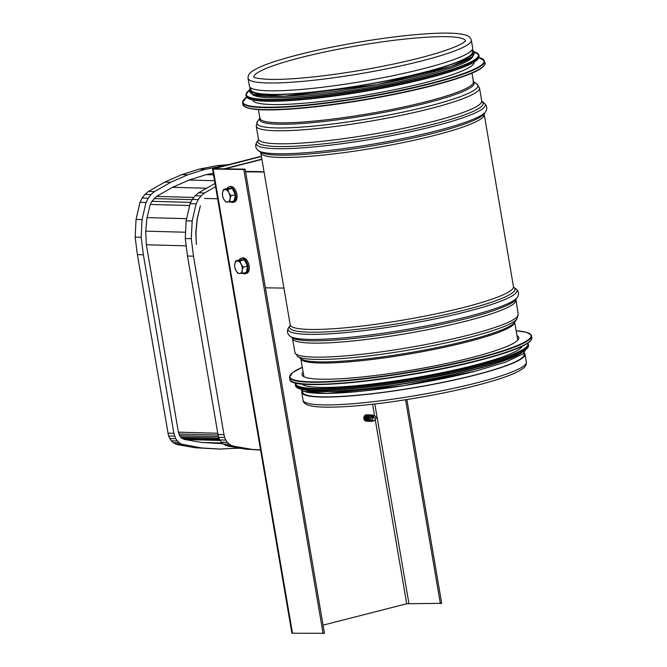<?xml version="1.0" encoding="UTF-8"?>
<svg xmlns="http://www.w3.org/2000/svg" width="667" height="667" viewBox="0 0 667 667"><rect width="100%" height="100%" fill="white"/><g stroke="black" fill="none" stroke-linecap="round" stroke-linejoin="round"><path stroke-width="1" d="M523.878 352.993L524.112 354.369A112.339 14.29 170.3 0 1 446.748 381.507A112.339 14.29 170.3 0 1 321.361 396.832A112.339 14.29 170.3 0 1 302.643 392.221L302.409 390.845M524.087 352.776A113.257 14.407 170.3 0 1 525.012 354.21A113.257 14.407 170.3 0 1 447.023 381.574A113.257 14.407 170.3 0 1 320.619 397.023A113.257 14.407 170.3 0 1 301.742 392.379A113.257 14.407 170.3 0 1 302.143 390.712M471.327 40.12L472.67 47.974A113.257 14.407 170.3 0 1 394.672 75.338A113.257 14.407 170.3 0 1 268.267 90.787A113.257 14.407 170.3 0 1 249.4 86.143L248.057 78.289C248.016 75.504 249.108 73.387 251.351 71.928C256.32 68.126 266.091 64.032 280.682 59.638C301.909 53.285 327.505 47.532 357.454 42.38C387.227 37.369 413.04 34.359 434.892 33.35C450.008 32.675 460.48 33.317 466.308 35.293C468.801 35.935 470.477 37.544 471.327 40.12A113.257 14.407 170.3 0 1 393.33 67.484A113.257 14.407 170.3 0 1 266.925 82.933A113.257 14.407 170.3 0 1 248.057 78.289M252.676 99.933A112.339 14.29 -9.7 0 0 365.816 95.073A112.339 14.29 -9.7 0 0 474.154 62.073M251.918 94.014A112.339 14.29 -9.7 0 0 364.657 88.286A112.339 14.29 -9.7 0 0 472.903 56.245M250.6 87.786L250.934 89.737A112.339 14.29 -9.7 0 0 364.082 84.892A112.339 14.29 -9.7 0 0 472.411 51.876L472.078 49.933M516.983 335.609A109.972 13.99 170.3 0 1 518.843 337.627A109.972 13.99 170.3 0 1 470.802 357.804A109.972 13.99 170.3 0 1 360.447 377.155A109.972 13.99 170.3 0 1 302.051 374.687A109.972 13.99 170.3 0 1 303.143 372.169M522.269 346.231A112.339 14.29 170.3 0 1 473.42 365.516A112.339 14.29 170.3 0 1 301.676 383.942M519.927 353.193A112.339 14.29 170.3 0 1 474.087 369.443A112.339 14.29 170.3 0 1 306.203 389.72M261.873 159.146L223.87 168.868M261.914 159.388L224.821 168.876M283.917 288.086L265.399 287.836M245.564 171.794L264.082 172.044M245.506 171.436L264.015 171.677M406.87 399.566L441.696 603.302L406.703 603.76L323.061 625.154M243.797 169.493L245.114 169.143L324.454 633.308L292.488 633.241A3.285 0.417 170.3 0 1 291.879 633.108L212.54 168.951A3.285 0.417 -9.7 0 0 213.148 169.085L243.797 169.493L323.136 633.65M261.372 156.22L213.974 168.351A3.285 0.417 -9.7 0 0 212.54 168.951M405.544 399.775L440.395 603.652M245.114 169.143L214.157 168.676L261.414 156.47M242.763 273.245A8.037 4.519 -104.7 0 0 245.314 273.77L246.515 273.453A8.037 4.519 -104.7 0 0 248.991 265.141A8.037 4.519 -104.7 0 0 243.13 257.829A8.037 4.519 -104.7 0 0 242.429 257.912L241.237 258.229A8.037 4.519 -104.7 0 0 239.27 259.938M245.314 273.77A8.037 4.519 -104.7 0 0 247.79 265.458A8.037 4.519 -104.7 0 0 241.929 258.146A8.037 4.519 -104.7 0 0 241.237 258.229M235.743 260.864L240.078 259.721L244.339 259.78L247.532 266.058L246.473 272.278L242.138 273.412L242.213 270.418A6.395 3.593 -104.7 0 0 241.146 264.174A6.395 3.593 -104.7 0 0 237.419 261.005A6.395 3.593 -104.7 0 0 234.759 264.09A6.395 3.593 -104.7 0 0 235.826 270.335A6.395 3.593 -104.7 0 0 239.553 273.503A6.395 3.593 -104.7 0 0 242.213 270.418L243.197 267.192L241.146 264.174L240.003 260.914L235.743 260.864L234.759 264.09L234.684 267.083L235.826 270.335L237.877 273.353L242.138 273.412M240.003 260.914L244.339 259.78M243.197 267.192L247.532 266.058M230.557 201.843A8.037 4.519 -104.7 0 0 232.408 202.443A8.037 4.519 -104.7 0 0 233.108 202.359L234.309 202.043A8.037 4.519 -104.7 0 0 236.635 193.13A8.037 4.519 -104.7 0 0 230.223 186.502L229.031 186.818A8.037 4.519 -104.7 0 0 227.063 188.528M233.108 202.359A8.037 4.519 -104.7 0 0 235.443 193.438A8.037 4.519 -104.7 0 0 229.031 186.818M223.537 189.453L227.872 188.311L232.133 188.369L235.326 194.647L234.267 200.867L229.932 202.001L230.007 199.016A6.395 3.593 -104.7 0 0 228.939 192.763A6.395 3.593 -104.7 0 0 225.213 189.595A6.395 3.593 -104.7 0 0 222.553 192.68A6.395 3.593 -104.7 0 0 223.62 198.933A6.395 3.593 -104.7 0 0 227.347 202.093A6.395 3.593 -104.7 0 0 230.007 199.016L230.99 195.781L228.939 192.763L227.797 189.503L223.537 189.453L222.553 192.68L222.478 195.673L223.62 198.933L225.671 201.951L229.932 202.001M230.99 195.781L235.326 194.647M227.797 189.503L232.133 188.369M197.132 218.993L195.815 232.608L196.398 244.514L195.94 232.516L197.257 218.968L200.367 205.811L197.132 218.993M260.555 449.858L245.523 449.124L260.589 450.075M251.542 449.291L233.783 446.223L227.772 446.056L245.523 449.124M233.783 446.223L231.424 445.464L225.413 445.298L227.772 446.056M231.424 445.464L229.248 444.147L223.237 443.989L225.413 445.298M229.248 444.147L227.347 442.329L221.336 442.171L223.237 443.989M227.347 442.329L225.796 440.087L219.785 439.92L221.336 442.171M225.796 440.087L224.662 437.502L218.651 437.335L219.785 439.92M224.662 437.502L224.004 434.692L217.992 434.525L218.651 437.335M224.004 434.692L193.488 256.17L187.477 256.003L217.992 434.525M193.488 256.17L191.279 238.669L185.259 238.511L187.477 256.003M191.279 238.669L192.163 220.977L186.151 220.81L185.259 238.511M192.163 220.977L196.115 203.844L190.103 203.685L186.151 220.81M196.115 203.844L198.282 199.558L192.271 199.4L190.103 203.685M198.282 199.558L201.134 195.881L195.114 195.723L192.271 199.4M201.134 195.881L204.544 192.971L198.533 192.805L195.114 195.723M215.016 183.475L198.533 192.805M204.544 192.971L215.566 186.668M220.152 440.453L184.567 439.486L201.726 442.446L222.903 443.672M222.203 443.005L201.726 442.446M237.235 447.69L237.327 448.241L219.368 449.058L201.434 447.924L181.316 444.097L179.14 442.788L175.688 438.719L173.895 433.325L143.38 254.802L141.171 237.31L142.054 219.61L146.006 202.485L148.174 198.199L151.025 194.514L154.436 191.604L170.777 182.266L187.769 174.804L205.253 169.293L224.504 165.658M240.945 448.332L237.327 448.241M213.273 173.245L206.17 174.646L189.103 180.032L172.52 187.31L156.57 196.423L151.918 201.309L150.258 204.452L147.023 217.625L145.706 231.241L146.348 244.764L178.389 432.174L180.44 437.077L184.567 439.486M213.548 174.846L206.17 174.646M214.549 180.724L189.103 180.032M206.528 188.236L172.52 187.31M193.789 197.44L156.57 196.423M192.146 199.641L154.052 198.599M190.77 202.368L151.918 201.309M217.775 433.25L178.389 432.174M186.193 245.848L146.348 244.764M218.117 435.051L178.764 433.984M218.501 436.702L179.465 435.643M218.993 438.127L180.44 437.077M219.493 439.261L181.657 438.227M219.868 440.045L183.058 439.044M189.678 205.528L150.258 204.452M185.576 232.241L145.714 231.149M186.643 218.676L147.032 217.6M228.331 164.674L217.067 165.608L223.086 165.775M217.067 165.608L199.241 169.126L181.757 174.637L164.766 182.099L148.424 191.446L145.014 194.355L142.163 198.032L139.995 202.318L136.043 219.443L135.159 237.144L137.369 254.636L168.543 435.976L171.227 440.804L173.128 442.621L177.664 444.689L195.423 447.765L219.368 449.058M205.253 169.293L199.241 169.126M187.769 174.804L181.757 174.637M170.777 182.266L164.766 182.099M154.436 191.604L148.424 191.446M151.025 194.514L145.014 194.355M148.174 198.199L142.163 198.032M146.006 202.485L139.995 202.318M142.054 219.61L136.043 219.443M141.171 237.31L135.159 237.144M143.38 254.802L137.369 254.636M173.895 433.325L167.884 433.158M174.554 436.135L168.543 435.976M175.688 438.719L169.676 438.553M177.239 440.962L171.227 440.804M179.14 442.788L173.128 442.621M181.316 444.097L175.304 443.939M183.675 444.856L177.664 444.689M201.434 447.924L195.423 447.765M372.486 415.766A2.426 2.026 91.6 0 0 372.053 420.577L373.987 420.627A2.426 2.026 91.6 0 0 374.646 420.518L375.579 418.342L376.055 418.593A2.426 2.026 91.6 0 0 373.47 415.891L372.953 415.816A80.657 31.299 -98.8 0 0 372.361 415.749L371.344 417.15L372.061 417.817A2.426 2.026 91.6 0 0 373.987 420.627M373.678 415.766A3.193 2.668 91.6 0 0 371.961 414.949A3.193 2.668 91.6 0 0 369.201 418.067A3.193 2.668 91.6 0 0 371.786 421.336A3.193 2.668 91.6 0 0 372.411 421.269A3.193 2.668 91.6 0 0 373.545 420.619M371.878 414.949A3.193 2.668 91.6 0 0 371.794 414.949A3.193 2.668 91.6 0 0 371.177 415.016A3.193 2.668 91.6 0 0 369.051 418.442A3.193 2.668 91.6 0 0 371.619 421.336A3.193 2.668 91.6 0 0 371.702 421.336M369.626 416.166A2.426 2.026 91.6 0 0 369.518 419.993M371.227 415.007A3.193 2.668 91.6 0 0 370.66 414.916A3.193 2.668 91.6 0 0 367.901 418.034A3.193 2.668 91.6 0 0 370.485 421.302A3.193 2.668 91.6 0 0 371.052 421.244M370.577 414.916A3.193 2.668 91.6 0 0 370.493 414.907A3.193 2.668 91.6 0 0 369.877 414.982A3.193 2.668 91.6 0 0 367.742 418.401A3.193 2.668 91.6 0 0 370.318 421.302A3.193 2.668 91.6 0 0 370.402 421.302M368.326 416.133A2.426 2.026 91.6 0 0 368.217 419.96M369.927 414.966A3.193 2.668 91.6 0 0 369.351 414.882A3.193 2.668 91.6 0 0 366.6 418.001A3.193 2.668 91.6 0 0 369.185 421.269A3.193 2.668 91.6 0 0 369.751 421.21M369.276 414.874A3.193 2.668 91.6 0 0 369.193 414.874A3.193 2.668 91.6 0 0 368.568 414.941A3.193 2.668 91.6 0 0 366.441 418.367A3.193 2.668 91.6 0 0 369.018 421.261A3.193 2.668 91.6 0 0 369.101 421.261M367.017 416.091A2.426 2.026 91.6 0 0 366.917 419.927M368.618 414.932A3.193 2.668 91.6 0 0 368.051 414.841A3.193 2.668 91.6 0 0 365.291 417.967A3.193 2.668 91.6 0 0 367.876 421.236A3.193 2.668 91.6 0 0 368.451 421.177M367.967 414.841A3.193 2.668 91.6 0 0 367.892 414.841A3.193 2.668 91.6 0 0 367.267 414.907A3.193 2.668 91.6 0 0 365.141 418.334A3.193 2.668 91.6 0 0 367.717 421.227A3.193 2.668 91.6 0 0 367.8 421.227M365.716 416.058A2.426 2.026 91.6 0 0 365.616 419.893M367.317 414.899A3.193 2.668 91.6 0 0 366.75 414.807A3.193 2.668 91.6 0 0 363.99 417.926A3.193 2.668 91.6 0 0 366.575 421.194A3.193 2.668 91.6 0 0 367.15 421.135M366.667 414.807A3.193 2.668 91.6 0 0 366.583 414.807A3.193 2.668 91.6 0 0 365.966 414.874A3.193 2.668 91.6 0 0 363.84 418.301A3.193 2.668 91.6 0 0 366.408 421.194A3.193 2.668 91.6 0 0 366.491 421.194M372.061 417.817L374.412 418.117L373.47 415.891M376.055 418.593L375.421 418.968M372.361 415.749L372.92 416.742L371.344 417.15M374.412 418.117L372.92 416.742M517.759 340.145L514.674 322.128A108.471 13.799 170.3 0 1 439.42 348.316A108.471 13.799 170.3 0 1 318.884 362.998A108.471 13.799 170.3 0 1 300.842 358.688M318.234 361.847A109.004 13.865 170.3 0 1 301.259 358.971L297.624 356.445A112.189 14.274 170.3 0 0 315.099 359.405A112.189 14.274 170.3 0 0 433.467 345.506A112.189 14.274 170.3 0 0 516.958 318.959L514.374 322.545A109.004 13.865 170.3 0 1 433.242 348.341A109.004 13.865 170.3 0 1 318.234 361.847M515.866 299.475L518.192 314.29A113.257 14.407 170.3 0 1 440.195 341.654A113.257 14.407 170.3 0 1 313.79 357.103A113.257 14.407 170.3 0 1 294.922 352.459L297.624 356.445M515.791 300.275A113.257 14.407 170.3 0 1 437.802 327.639A113.257 14.407 170.3 0 1 311.397 343.088A113.257 14.407 170.3 0 1 292.521 338.444L294.922 352.459M310.088 340.787A114.324 14.549 170.3 0 1 292.279 337.777L290.195 336.326A116.15 14.782 170.3 0 0 308.287 339.386A116.15 14.782 170.3 0 0 430.832 324.996A116.15 14.782 170.3 0 0 517.284 297.507L515.799 299.575A114.324 14.549 170.3 0 1 430.707 326.622A114.324 14.549 170.3 0 1 310.088 340.787M288.694 327.539L290.128 325.554A114.324 14.549 170.3 0 0 308.613 332.166A114.324 14.549 170.3 0 0 442.821 315.166A114.324 14.549 170.3 0 0 513.773 287.327L515.783 288.728A116.15 14.782 170.3 0 1 444.005 317.008A116.15 14.782 170.3 0 1 307.42 334.334A116.15 14.782 170.3 0 1 288.694 327.539C286.635 330.907 287.135 333.833 290.195 336.326M484.125 113.815L513.457 286.61A113.257 14.407 170.3 0 1 435.468 313.974A113.257 14.407 170.3 0 1 309.063 329.423A113.257 14.407 170.3 0 1 290.187 324.771L290.178 325.479M484.059 114.616A113.257 14.407 170.3 0 1 406.07 141.979A113.257 14.407 170.3 0 1 279.656 157.429A113.257 14.407 170.3 0 1 260.789 152.776L290.187 324.771M278.356 155.128A114.324 14.549 170.3 0 1 260.547 152.118L258.462 150.667A116.15 14.782 170.3 0 0 276.555 153.718A116.15 14.782 170.3 0 0 399.099 139.336A116.15 14.782 170.3 0 0 485.551 111.848L484.067 113.907A114.324 14.549 170.3 0 1 398.974 140.962A114.324 14.549 170.3 0 1 278.356 155.128M473.428 81.682L476.63 83.809L479.498 87.911L481.724 100.942L484.05 103.06A116.15 14.782 170.3 0 1 412.273 131.341A116.15 14.782 170.3 0 1 275.688 148.674A116.15 14.782 170.3 0 1 256.962 141.879C254.902 145.248 255.403 148.174 258.462 150.667M481.966 101.609L482.049 101.676A114.324 14.549 170.3 0 1 411.08 129.498A114.324 14.549 170.3 0 1 276.88 146.507A114.324 14.549 170.3 0 1 258.396 139.895L256.962 141.879M481.724 100.942A113.257 14.407 170.3 0 1 403.727 128.306A113.257 14.407 170.3 0 1 277.322 143.755A113.257 14.407 170.3 0 1 258.454 139.111L258.446 139.82M479.498 87.911A113.257 14.407 170.3 0 1 401.501 115.274A113.257 14.407 170.3 0 1 275.096 130.724A113.257 14.407 170.3 0 1 256.22 126.071L258.454 139.111M476.63 83.809A112.131 14.265 170.3 0 1 407.712 111.114A112.131 14.265 170.3 0 1 275.571 127.906A112.131 14.265 170.3 0 1 257.562 121.261L256.22 126.071M473.437 81.733A108.888 13.857 170.3 0 1 404.402 108.237A108.888 13.857 170.3 0 1 277.714 124.187A108.888 13.857 170.3 0 1 259.888 118.242M471.961 73.103L473.453 81.833A108.321 13.782 170.3 0 1 398.858 108.004A108.321 13.782 170.3 0 1 277.956 122.778A108.321 13.782 170.3 0 1 259.905 118.334L260.222 117.725M525.012 354.21L526.355 362.064A113.257 14.407 170.3 0 1 448.366 389.428A113.257 14.407 170.3 0 1 321.961 404.877A113.257 14.407 170.3 0 1 303.085 400.233L301.742 392.379M253.785 77.005A107.412 13.665 170.3 0 1 357.387 45.731A107.412 13.665 170.3 0 1 465.491 40.82M244.456 106.47A122.386 15.574 -9.7 0 0 366.583 99.541A122.386 15.574 -9.7 0 0 484.075 65.508M484.892 63.157C485.985 63.157 484.759 64.857 481.207 68.267C470.152 76.255 429.156 88.002 381.816 96.815C353.969 102.009 327.822 105.753 303.368 108.046C265.683 111.439 245.531 110.263 242.905 104.519A122.753 15.616 -9.7 0 0 366.533 99.233A122.753 15.616 -9.7 0 0 484.892 63.157L484.559 61.172L478.973 57.47M242.905 104.519L242.563 102.543A122.753 15.616 -9.7 0 0 366.191 97.249A122.753 15.616 -9.7 0 0 484.559 61.172M246.615 97.215A122.403 15.574 -9.7 0 0 366.125 96.848A122.403 15.574 -9.7 0 0 478.964 57.495M247.599 97.957A117.817 14.991 -9.7 0 0 365.174 91.296A117.817 14.991 -9.7 0 0 478.289 58.521M479.081 56.253C479.273 57.837 478.039 59.521 475.363 61.297C464.515 68.984 425.187 80.223 379.84 88.669C353.026 93.663 327.856 97.274 304.31 99.475C268.034 102.751 248.624 101.617 246.09 96.073A118.184 15.041 -9.7 0 0 365.124 90.987A118.184 15.041 -9.7 0 0 479.081 56.253L478.898 55.144L474.579 51.876M246.09 96.073L245.906 94.972A118.184 15.041 -9.7 0 0 364.932 89.878A118.184 15.041 -9.7 0 0 478.898 55.144M248.891 90.487A117.851 14.999 -9.7 0 0 364.866 89.486A117.851 14.999 -9.7 0 0 474.587 51.909M250.05 90.804A113.623 14.457 -9.7 0 0 364.415 86.843A113.623 14.457 -9.7 0 0 473.603 52.593M250.492 87.702A113.623 14.457 -9.7 0 0 364.107 85.059A113.623 14.457 -9.7 0 0 472.153 49.817M516.158 330.774A122.386 15.574 170.3 0 1 477.614 357.987A122.386 15.574 170.3 0 1 330.874 381.407A122.386 15.574 170.3 0 1 302.309 367.325L292.513 372.586L289.511 377.197L289.853 379.181A122.753 15.616 170.3 0 0 355.036 381.933A122.753 15.616 170.3 0 0 478.214 360.33A122.753 15.616 170.3 0 0 531.841 337.81C531.366 343.955 513.457 351.576 478.106 360.68C404.252 380.057 288.019 392.238 289.853 379.181M516.15 330.757L526.321 332.233L531.165 334.951L531.507 335.834A122.753 15.616 170.3 0 1 477.88 358.354A122.753 15.616 170.3 0 1 354.694 379.948A122.753 15.616 170.3 0 1 289.511 377.197M531.115 340.045A122.403 15.574 170.3 0 1 478.089 360.68A122.403 15.574 170.3 0 1 291.279 381.04M527.63 343.28A117.817 14.991 170.3 0 1 476.421 365.599A117.817 14.991 170.3 0 1 355.661 386.577A117.817 14.991 170.3 0 1 295.639 382.933M527.805 343.163L528.314 344.28A118.184 15.041 170.3 0 1 476.688 365.958A118.184 15.041 170.3 0 1 358.079 386.76A118.184 15.041 170.3 0 1 295.323 384.1L295.439 382.883M528.314 344.28L528.506 345.381A118.184 15.041 170.3 0 1 476.872 367.058A118.184 15.041 170.3 0 1 358.271 387.861A118.184 15.041 170.3 0 1 295.514 385.209L295.323 384.1M527.864 347.457A117.851 14.999 170.3 0 1 476.755 367.409A117.851 14.999 170.3 0 1 296.807 386.952M522.953 351.576A113.623 14.457 170.3 0 1 474.787 369.46A113.623 14.457 170.3 0 1 302.81 389.203M475.096 371.244A113.623 14.457 170.3 0 1 361.264 391.221A113.623 14.457 170.3 0 1 300.75 388.744M204.536 198.424L217.634 198.783L204.902 198.416M372.595 404.235L374.587 415.858M375.204 419.46L406.703 603.76M374.812 403.985L408.904 603.435M213.974 168.351L214.941 168.751M292.488 633.241L213.148 169.085M300.834 358.679L303.919 376.705M518.192 314.29L516.958 318.959M292.196 337.71L292.521 338.444M515.783 288.728C518.843 291.212 519.343 294.147 517.284 297.507M513.457 286.61L513.698 287.277M260.455 152.043L260.789 152.776M484.05 103.06C487.11 105.553 487.61 108.479 485.551 111.848M259.872 118.184L257.562 121.261M473.453 81.833L472.953 81.366M258.412 109.605L259.905 118.334M526.355 362.064C526.405 364.807 525.313 366.908 523.086 368.359C518.134 372.153 508.354 376.246 493.763 380.64C472.519 386.993 446.915 392.755 416.942 397.907C377.947 404.41 347.04 407.479 324.212 407.128C310.238 406.862 303.193 404.561 303.085 400.233M465.566 41.104L464.749 41.596C461.339 44.631 452.093 48.491 437.002 53.168C415.099 59.722 388.611 65.608 357.537 70.835C320.193 76.905 290.812 79.757 269.401 79.398C259.346 78.814 254.094 77.972 253.643 76.888M246.598 97.19L242.563 102.543M248.891 90.445L245.906 94.972M250.325 87.577L248.924 90.987L252.885 94.397L284.342 96.223L377.038 84.601L451.217 66.475L472.153 56.903L474.721 52.385L472.269 49.641M531.507 335.834L531.841 337.81M528.506 345.381C528.039 351.309 510.797 358.646 476.763 367.409C405.653 386.06 293.763 397.799 295.514 385.209M525.521 349.908L522.92 353.852L505.936 362.039L475.171 371.236L403.393 385.734L327.097 393.413L303.668 391.362L299.833 388.477M372.186 415.724L374.12 415.783"/></g></svg>

